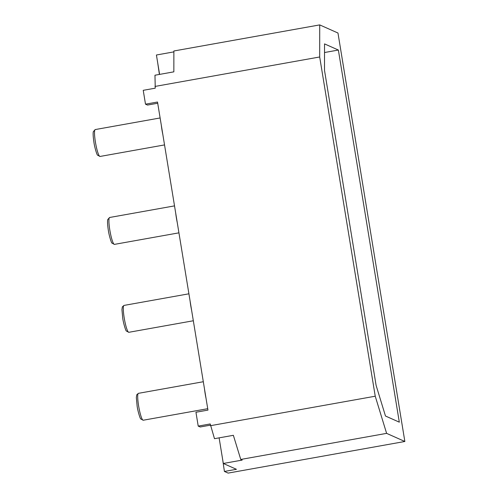 <?xml version="1.0" encoding="UTF-8"?>
<svg xmlns="http://www.w3.org/2000/svg" width="498" height="498" viewBox="0 0 498 498"><rect width="100%" height="100%" fill="white"/><g stroke="black" fill="none" stroke-linecap="round" stroke-linejoin="round"><path stroke-width="0.75" d="M222.625 459.299L224.411 471.45L228.121 473.1L404.855 441.483L386.61 433.366L375.237 396.215L319.685 56.977L319.722 24.9L337.968 33.017L404.855 441.483M219.114 437.86L223.309 463.47L236.426 469.303L224.411 471.45M159.597 74.395L156.422 55.004L173.87 51.879M223.309 463.47L242.184 460.09L240.758 459.455L386.61 433.366M157.723 62.953L159.397 74.426M240.758 459.455L233.363 435.308L214.489 438.682L210.224 423.947L198.216 426.101L195.951 412.251L207.959 410.103L157.511 102.022L145.497 104.175L143.231 90.325L155.245 88.177L154.971 75.223L173.846 71.843L173.87 50.989L319.722 24.9M154.959 86.447L319.685 56.977M338.372 50.043L399.309 422.167L385.477 416.011L376.096 385.359L324.509 70.361L324.54 43.892L338.372 50.043L324.534 52.52M210.511 425.684L375.237 396.215M157.71 103.235L147.495 105.059L145.497 104.175M210.424 425.161L200.215 426.985L198.216 426.101M204.522 389.119A15.861 2.334 79.9 0 0 205.164 393.669A15.861 2.334 79.9 0 0 206.029 398.325M190.124 301.197A15.861 2.334 79.9 0 0 190.765 305.747A15.861 2.334 79.9 0 0 191.63 310.403M175.726 213.269A15.861 2.334 79.9 0 0 176.367 217.825A15.861 2.334 79.9 0 0 177.232 222.475M161.327 125.347A15.861 2.334 79.9 0 0 161.968 129.897A15.861 2.334 79.9 0 0 162.84 134.553M143.212 420.231L140.766 418.943C140.218 418.967 137.79 411.13 137.143 406.212L136.334 397.535L136.745 394.79L138.407 393.339A13.658 2.011 79.9 0 0 138.6 405.802A13.658 2.011 79.9 0 0 143.212 420.231L207.728 408.69M128.814 332.303L126.368 331.021C125.82 331.046 123.392 323.202 122.745 318.29L121.942 309.613L122.346 306.868L124.008 305.417A13.658 2.011 79.9 0 0 124.201 317.88A13.658 2.011 79.9 0 0 128.814 332.303L193.33 320.762M114.416 244.381L111.969 243.092C111.421 243.117 108.994 235.28 108.346 230.362C107.145 222.444 107.587 219.948 107.755 219.562L109.61 217.489A13.658 2.011 79.9 0 0 109.803 229.952A13.658 2.011 79.9 0 0 114.416 244.381L178.931 232.84M100.017 156.459L97.571 155.171C97.023 155.195 94.595 147.358 93.954 142.44C92.746 134.522 93.188 132.02 93.356 131.64L95.211 129.567A13.658 2.011 79.9 0 0 95.404 142.03A13.658 2.011 79.9 0 0 100.017 156.459L164.533 144.918M138.407 393.339L203.315 381.729M124.008 305.417L188.916 293.801M109.61 217.489L174.518 205.879M95.211 129.567L160.119 117.958"/></g></svg>
